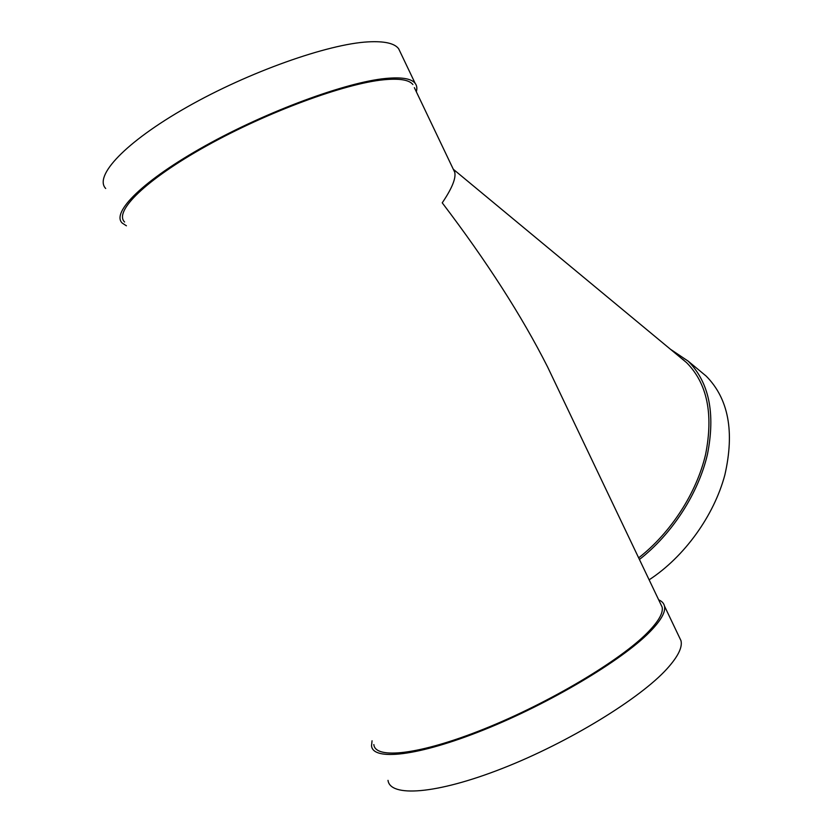 <?xml version="1.0" encoding="UTF-8"?>
<svg xmlns="http://www.w3.org/2000/svg" width="833" height="833" viewBox="0 0 833 833"><rect width="100%" height="100%" fill="white"/><g stroke="black" fill="none" stroke-linecap="round" stroke-linejoin="round"><path stroke-width="1.25" d="M683.987 360.293L681.227 358.19M639.432 559.484C672.179 533.995 698.377 493.417 707.456 454.349C715.547 413.314 709.122 382.232 688.162 361.126L670.419 349.235M638.651 557.86C670.888 532.766 696.669 492.834 705.603 454.37C713.569 413.97 707.217 383.378 686.559 362.605L679.999 357.17M388.011 780.354C390.063 797.316 435.909 794.526 502.361 768.432C568.72 742.484 640.275 698.439 667.035 668.764C678 656.612 682.644 647.241 680.967 640.629L679.259 637.047M649.126 579.83C684.289 556.892 713.943 515.877 724.856 474.935C734.727 431.64 728.521 398.715 706.228 376.141L699.543 370.591M561.64 396.404L547.562 366.884C521.822 315.988 486.711 261.302 442.24 202.836C451.965 188.445 456.13 178.262 454.745 172.285L414.365 87.642M686.559 362.605L453.298 169.255M373.84 744.556C375.079 759.571 419.353 755 484.4 728.844C549.343 702.823 620.148 660.475 647.335 632.83C658.518 621.48 663.443 612.89 662.12 607.059L660.631 603.946M124.606 222.026C113.725 211.613 145.129 180.084 206.397 145.994C267.487 111.893 344.956 83.519 383.555 79.791C399.403 78.25 409.18 79.822 412.876 84.518M126.408 225.795L122.18 223.046C111.101 212.477 142.995 180.428 205.345 145.733C267.528 111.039 346.341 82.207 385.481 78.479C401.506 76.938 411.398 78.552 415.136 83.31C416.896 85.56 417.291 88.371 416.323 91.745M105.697 188.487C93.806 176.211 124.835 142.349 186.936 107.124C248.859 71.888 328.119 43.993 368.019 41.879C384.367 40.994 394.571 43.285 398.653 48.751L400.361 52.333M372.049 740.787L371.528 745.806C372.767 761.06 417.75 756.447 483.942 729.823C550.04 703.333 622.053 660.225 649.573 632.153C660.861 620.668 665.827 611.974 664.484 606.07C663.839 603.29 661.902 601.207 658.674 599.833M688.162 361.126L706.228 376.141M547.562 366.884L662.12 607.059M398.653 48.751L415.136 83.31M664.484 606.07L680.967 640.629"/></g></svg>
